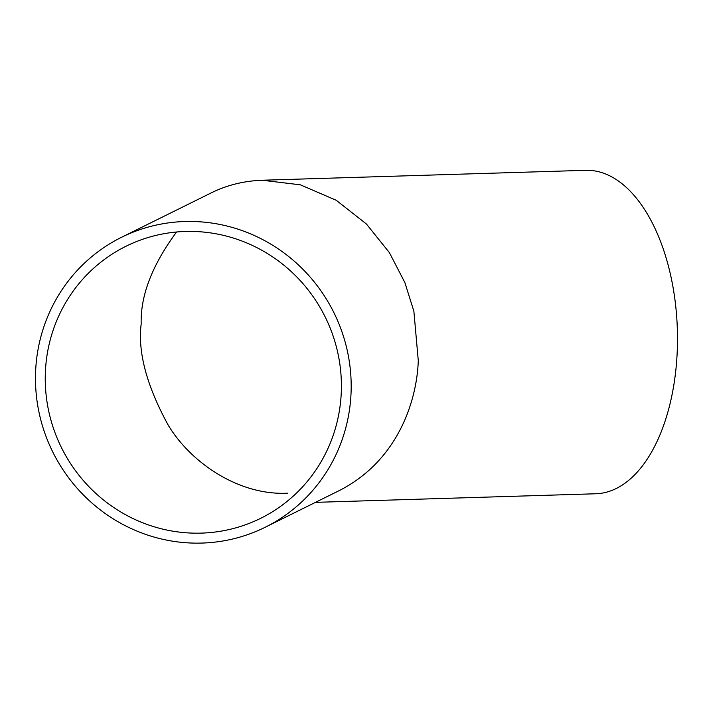 <?xml version="1.0" encoding="UTF-8"?>
<svg xmlns="http://www.w3.org/2000/svg" width="713" height="713" viewBox="0 0 713 713"><rect width="100%" height="100%" fill="white"/><g stroke="black" fill="none" stroke-linecap="round" stroke-linejoin="round"><path stroke-width="1.07" d="M35.65 370.635A161.798 156.878 63.7 0 1 121.549 237.286A161.798 156.878 63.7 0 1 333.925 312.695A161.798 156.878 63.7 0 1 265.111 527.299A161.798 156.878 63.7 0 1 35.65 370.635M45.409 371.357A151.789 147.172 63.7 0 1 125.987 246.261A151.789 147.172 63.7 0 1 325.217 317A151.789 147.172 63.7 0 1 260.664 518.324A151.789 147.172 63.7 0 1 45.409 371.357M265.111 527.299L339.78 490.33C399.975 459.306 417.087 397.702 418.281 360.644L413.879 311.251L404.824 282.446L389.334 252.545L366.429 224.016L336.215 200.264L300.378 184.827L262.206 180.237C243.605 180.959 226.484 185.246 210.825 193.089L121.549 237.286M315.494 502.353L595.72 493.77A161.798 86.621 -91.8 0 0 677.35 329.388A161.798 86.621 -91.8 0 0 585.81 170.318L262.206 180.237M176.574 232.001C152.163 265.04 140.372 295.69 141.183 323.952C137.636 352.026 146.691 385.831 168.33 425.358C191.075 462.995 239.096 495.651 287.597 493.191"/></g></svg>

